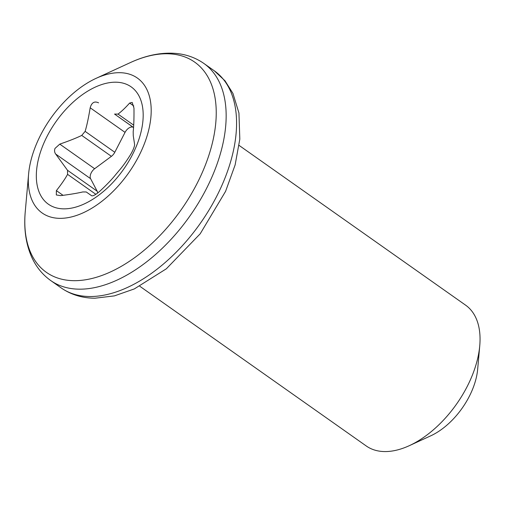 <?xml version="1.0" encoding="UTF-8"?>
<svg xmlns="http://www.w3.org/2000/svg" width="505" height="505" viewBox="0 0 505 505"><rect width="100%" height="100%" fill="white"/><g stroke="black" fill="none" stroke-linecap="round" stroke-linejoin="round"><path stroke-width="0.76" d="M94.643 168.72L59.767 144.127L55.013 148.419C54.25 150.534 54.483 152.422 55.708 154.076L90.584 178.669A7.184 4.135 -54.8 0 1 94.643 168.72L111.397 156.335A7.184 4.135 125.2 0 0 114.787 152.283L125.051 132.379A7.184 4.135 -54.8 0 1 133.44 127.449L133.547 127.519M59.767 144.127C69.052 140.927 76.375 138.023 81.741 135.422L111.397 156.335M63.056 195.334L56.377 190.619L56.314 194.955L60.707 195.631C70.025 194.45 77.379 193.226 82.769 191.95L86.235 191.969L91.777 195.833C93.381 196.054 96.177 194.406 100.167 190.903C106.833 184.672 111.996 179.262 115.651 174.68L119.041 170.627C122.513 166.694 126.357 161.335 130.574 154.562C133.011 150.383 134.368 147.069 134.633 144.613L133.269 135.757L133.194 131.679C133.831 125.751 134.09 117.886 133.97 108.07L132.184 102.433L129.64 103.052L133.806 105.993M97.585 193.08A7.184 4.135 125.2 0 0 97.168 191.206L67.512 170.292L67.582 174.364L95.855 194.305M56.377 190.619C61.32 184.375 65.057 178.959 67.582 174.364M133.692 125.158L118.012 114.098C121.509 111.491 125.385 107.805 129.64 103.052M118.012 114.098L114.547 114.073L133.547 127.475M133.44 127.449L114.547 114.073M98.57 102.85C94.479 100.88 91.683 102.521 90.18 107.786L125.051 132.379M114.787 152.283L85.13 131.369C86.898 125.448 88.577 117.589 90.18 107.786M85.13 131.369L81.741 135.422M42.988 145.219A71.805 41.359 125.2 0 1 135.517 90.824A71.805 41.359 125.2 0 1 90.748 200.523A71.805 41.359 125.2 0 1 42.988 145.219M67.512 170.292L55.708 154.076M97.168 191.206L90.584 178.669M409.265 445.694L430.677 435.853A57.444 33.084 -54.8 0 0 472.535 389.349A57.444 33.084 -54.8 0 0 477.667 369.231L479.75 345.761A86.166 49.629 125.2 0 1 472.049 375.935A86.166 49.629 125.2 0 1 409.265 445.694A86.166 49.629 125.2 0 1 366.27 445.984L139.803 286.259M239.124 145.427L465.597 305.159A86.166 49.629 125.2 0 1 479.75 345.761M35.975 145.169A82.574 47.565 125.2 0 1 96.139 78.319A82.574 47.565 125.2 0 1 150.881 117.267A82.574 47.565 125.2 0 1 83.653 212.586A82.574 47.565 125.2 0 1 28.596 174.092A82.574 47.565 125.2 0 1 35.975 145.169M89.903 296.523A132.84 76.514 125.2 0 1 61.155 287.907C71.009 294.712 82.283 298.152 94.978 298.215L114.395 295.886L134.317 288.923L166.347 268.793L200.201 233.796L225.571 191.37L235.128 164.914L239.818 139.134L238.941 113.019L232.963 93.469L225.009 80.787L214.284 70.795A132.84 76.514 125.2 0 1 213.615 202.095A132.84 76.514 125.2 0 1 89.903 296.523M61.155 287.907L50.74 280.559A132.84 76.514 -54.8 0 0 79.487 289.176A132.84 76.514 -54.8 0 0 203.199 194.747A132.84 76.514 -54.8 0 0 203.868 63.447L214.284 70.795M203.868 63.447C195.631 57.721 186.307 54.376 175.891 53.429C161.291 52.242 146.153 55.279 130.467 62.538A128.63 74.09 125.2 0 1 211.835 145.169A128.63 74.09 125.2 0 1 74.216 280.679A128.63 74.09 125.2 0 1 25.25 211.728C23.678 228.935 25.894 244.218 31.91 257.575C36.303 267.063 42.578 274.726 50.74 280.559M28.596 174.092L25.25 211.728M96.139 78.319L130.467 62.538"/></g></svg>
